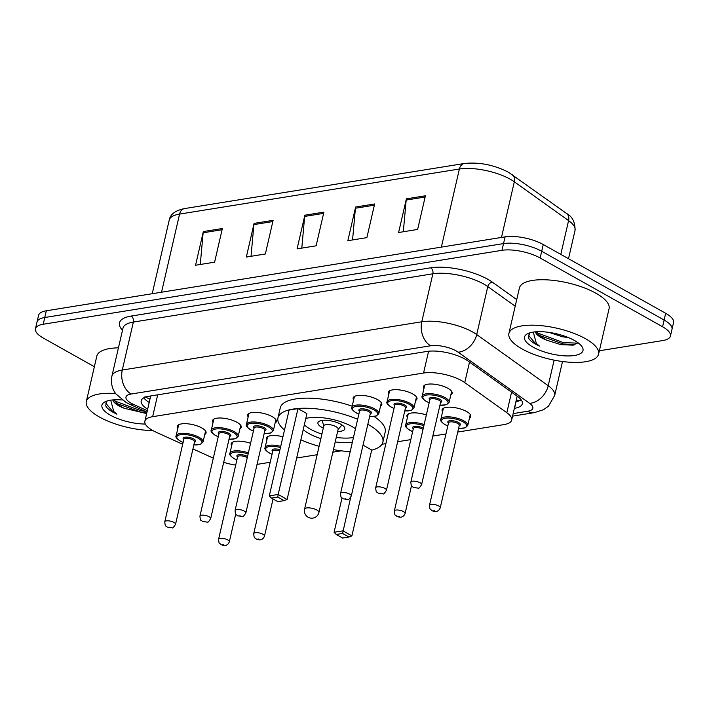 <?xml version="1.0" encoding="UTF-8"?>
<svg xmlns="http://www.w3.org/2000/svg" width="709" height="709" viewBox="0 0 709 709"><rect width="100%" height="100%" fill="white"/><g stroke="black" fill="none" stroke-linecap="round" stroke-linejoin="round"><path stroke-width="1.06" d="M442.584 411.752A14.729 5.087 13 0 1 442.088 409.82A14.729 5.087 13 0 1 451.438 407.25A14.729 5.087 13 0 1 466.584 411.504A14.729 5.087 13 0 1 470.785 416.449A14.729 5.087 13 0 1 469.482 417.964M213.028 422.564A14.729 5.087 13 0 1 212.532 420.632A14.729 5.087 13 0 1 221.882 418.062A14.729 5.087 13 0 1 237.028 422.316A14.729 5.087 13 0 1 241.22 427.261A14.729 5.087 13 0 1 239.926 428.777M177.879 428.227A14.729 5.087 13 0 1 177.374 426.304A14.729 5.087 13 0 1 186.733 423.725A14.729 5.087 13 0 1 201.879 427.979A14.729 5.087 13 0 1 206.071 432.924A14.729 5.087 13 0 1 204.777 434.44M353.631 399.911A14.729 5.087 13 0 1 353.135 397.979A14.729 5.087 13 0 1 362.494 395.4A14.729 5.087 13 0 1 377.64 399.654A14.729 5.087 13 0 1 381.832 404.6A14.729 5.087 13 0 1 380.538 406.115M248.177 416.901A14.729 5.087 13 0 1 247.68 414.969A14.729 5.087 13 0 1 257.039 412.399A14.729 5.087 13 0 1 272.176 416.644A14.729 5.087 13 0 1 276.377 421.598A14.729 5.087 13 0 1 275.083 423.113M388.789 394.239A14.729 5.087 13 0 1 388.293 392.316A14.729 5.087 13 0 1 397.643 389.737A14.729 5.087 13 0 1 412.789 393.991A14.729 5.087 13 0 1 416.981 398.937A14.729 5.087 13 0 1 415.687 400.452M423.938 388.576A14.729 5.087 13 0 1 423.441 386.644A14.729 5.087 13 0 1 432.8 384.074A14.729 5.087 13 0 1 447.937 388.328A14.729 5.087 13 0 1 452.138 393.273A14.729 5.087 13 0 1 450.844 394.789M457.73 432.056L503.886 424.62A27.607 9.536 -167 0 0 511.659 420.082A27.607 9.536 -167 0 0 506.82 412.718L464.758 382.621A27.607 9.536 -167 0 0 461.727 380.706A27.607 9.536 -167 0 0 423.557 373.031L152.648 416.688A27.607 9.536 -167 0 0 144.875 421.226A27.607 9.536 -167 0 0 156.352 432.322L182.674 444.268M144.875 421.226L150.698 395.976A27.607 9.536 13 0 1 150.707 395.95M257.048 464.395L270.2 462.277M296.672 458.005L317.153 454.708M332.849 452.182L341.224 450.827M381.965 444.268L385.882 443.63M397.66 441.734L410.803 439.615M432.809 436.07L445.961 433.952M223.681 462.33A27.607 9.536 -167 0 0 235.707 465.095M192.937 448.921L213.312 458.165M407.436 417.424A14.729 5.087 13 0 1 406.931 415.492A14.729 5.087 13 0 1 426.348 414.96M266.823 440.076A14.729 5.087 13 0 1 266.327 438.144A14.729 5.087 13 0 1 282.935 436.779M231.675 445.739A14.729 5.087 13 0 1 231.169 443.807A14.729 5.087 13 0 1 250.587 443.285M514.371 408.331L514.557 408.295A27.607 9.536 -167 0 0 522.329 403.767A27.607 9.536 -167 0 0 517.49 396.402L468.064 361.041A27.607 9.536 -167 0 0 465.033 359.126A27.607 9.536 -167 0 0 426.871 351.451L148.961 396.234A27.607 9.536 -167 0 0 141.188 400.762A27.607 9.536 -167 0 0 147.649 409.217M94.359 366.73L43.32 338.06A27.607 9.536 13 0 1 35.45 328.781A27.607 9.536 13 0 1 43.222 324.243L501.981 250.321A27.607 9.536 13 0 1 540.143 257.996L662.578 326.76A27.607 9.536 13 0 1 670.439 336.039A27.607 9.536 13 0 1 662.667 340.577L599.362 350.778M35.45 328.781L38.561 315.31A27.607 9.536 13 0 1 46.333 310.781L505.083 236.85A27.607 9.536 13 0 1 543.254 244.525L665.68 313.298L664.129 320.034A27.607 9.536 13 0 1 671.999 329.304A27.607 9.536 13 0 0 664.129 320.034L541.694 251.261L664.129 320.034L662.578 326.76M505.083 236.85L503.532 243.586A27.607 9.536 13 0 1 541.694 251.261A27.607 9.536 13 0 0 503.532 243.586L44.773 317.508L503.532 243.586L501.981 250.321M37.001 322.046A27.607 9.536 13 0 1 44.773 317.508A27.607 9.536 13 0 0 37.001 322.046M149.2 402.482A27.607 9.536 13 0 1 143.794 397.82M521.275 399.973A27.607 9.536 13 0 1 516.108 401.569L515.922 401.595M200.275 264.475L203.137 232.782A7.365 5.273 -99.2 0 1 203.332 231.568L195.56 265.237L214.597 262.17L222.369 228.502L203.332 231.568M251.03 256.295L253.902 224.602A7.365 5.273 -99.2 0 1 254.097 223.388L246.324 257.057L265.361 253.99L273.125 220.322L254.097 223.388M403.315 231.754L406.186 200.062A7.365 5.273 -99.2 0 1 406.381 198.848L398.609 232.517L417.636 229.45L425.409 195.781L406.381 198.848M352.559 239.934L355.422 208.242A7.365 5.273 -99.2 0 1 355.617 207.028L347.844 240.697L366.881 237.63L374.653 203.962L355.617 207.028M301.795 248.115L304.666 216.422A7.365 5.273 -99.2 0 1 304.852 215.208L297.08 248.877L316.117 245.81L323.889 212.142L304.852 215.208M665.68 313.298A27.607 9.536 13 0 1 673.55 322.577L670.439 336.039M522.019 348.917A46.014 15.89 13 0 1 508.911 333.452A46.014 15.89 13 0 1 538.149 325.404A46.014 15.89 13 0 1 585.474 338.689A46.014 15.89 13 0 1 598.582 354.154A46.014 15.89 13 0 1 569.345 362.202A46.014 15.89 13 0 1 522.019 348.917M508.911 333.452L519.405 288.005A46.014 15.89 13 0 1 548.642 279.958A46.014 15.89 13 0 1 595.968 293.251A46.014 15.89 13 0 1 609.075 308.707L598.582 354.154M549.014 332.388L562.565 336.793L568.334 337.555M536.305 331.759L540.887 336.766L546.559 340.116L560.934 344.671L573.297 345.15L577.764 342.571M546.559 340.116A20.8 7.187 13 0 1 541.348 337.697A20.8 7.187 13 0 1 535.41 331.83M574.441 340.471A30.008 10.36 13 0 1 581.797 346.364A30.008 10.36 13 0 1 568.893 355.945A30.008 10.36 13 0 1 533.062 347.135A30.008 10.36 13 0 1 527.416 333.815A30.008 10.36 13 0 1 574.441 340.471M529.641 332.893L528.276 337.644C529.322 339.815 531.777 341.995 535.649 344.193L539.425 346.081L536.35 343.395L533.283 332.078M539.07 335.295L563.097 343.954L574.981 344.742M536.394 331.945L538.184 333.203L563.407 342.624L577.481 343.138M528.258 334.967L535.72 343.892L539.425 346.081M284.495 430.044A53.84 18.594 13 0 1 277.946 417.92A53.84 18.594 13 0 1 357.664 419.267M277.946 417.92L280.277 407.826A53.84 18.594 13 0 1 352.187 406.186M305.792 418.496A31.293 10.803 13 0 1 351.983 426.552A31.293 10.803 13 0 1 355.475 428.768M352.382 442.159A31.293 10.803 13 0 1 335.215 441.92M320.876 438.605A31.293 10.803 13 0 1 308.832 433.509A31.293 10.803 13 0 1 303.23 429.61M277.795 497.062L271.45 498.081L277.822 501.662L284.167 500.643L277.795 497.062L278.176 494.457L287.101 499.473L306.917 413.631L297.993 408.614L289.112 410.041L269.287 495.883L278.176 494.457L297.993 408.614M367.856 424.239A53.84 18.594 13 0 1 382.869 442.141A53.84 18.594 13 0 1 371.667 450.171M350.193 451.651A53.84 18.594 13 0 1 333.443 449.63M319.094 446.315A53.84 18.594 13 0 1 300.873 439.81M336.234 534.471L342.607 538.051L348.952 537.032L342.58 533.452L336.234 534.471L334.081 532.273L342.961 530.846L351.886 535.862L371.711 450.02L363.026 445.146M374.086 416.52A53.84 18.594 13 0 1 385.2 432.047L382.869 442.141M342.58 533.452L350.68 497.426M334.081 532.273L341.977 498.055M351.886 535.862L348.952 537.032M271.45 498.081L269.287 495.883M287.101 499.473L284.167 500.643M321.913 434.085A30.372 10.484 13 0 1 310.445 429.202A30.372 10.484 13 0 1 304.338 424.788M337.644 431.409A13.808 4.768 -167 0 0 344.831 428.927A13.808 4.768 -167 0 0 340.896 424.292A13.808 4.768 -167 0 0 326.698 420.304A13.808 4.768 -167 0 0 317.924 422.715A13.808 4.768 -167 0 0 321.859 427.359A13.808 4.768 -167 0 0 323.295 428.094M353.472 437.453A30.372 10.484 13 0 1 336.261 437.391M318.926 512.483L338.166 429.167A7.365 2.544 -167 0 0 336.066 426.685A7.365 2.544 -167 0 0 328.497 424.567A7.365 2.544 -167 0 0 323.818 425.852L304.578 509.168A7.365 7.365 0 0 0 312.926 518.093A7.365 7.365 0 0 0 318.926 512.483A7.365 2.544 -167 0 0 316.834 510.001A7.365 2.544 -167 0 0 306.651 507.954A7.365 2.544 -167 0 0 304.578 509.168M152.781 430.523A46.014 15.89 13 0 1 99.437 417.016A46.014 15.89 13 0 1 86.321 401.551A46.014 15.89 13 0 1 115.629 393.513M86.321 401.551L96.814 356.104A46.014 15.89 13 0 1 118.438 347.844M113.724 399.858L118.306 404.866L123.978 408.207L146.639 413.569M123.978 408.207A20.8 7.187 13 0 1 118.757 405.796A20.8 7.187 13 0 1 112.82 399.92M145.336 424.044A30.008 10.36 13 0 1 110.471 415.235A30.008 10.36 13 0 1 104.826 401.914A30.008 10.36 13 0 1 122.232 400M107.05 400.993L105.685 405.734C106.731 407.914 109.186 410.094 113.059 412.284L116.843 414.18L113.759 411.495L110.701 400.177M116.48 403.386L140.515 412.053L146.816 412.815M113.803 400.036L115.602 401.303L140.816 410.715L145.168 411.309M105.668 403.067L113.13 411.991L116.843 414.18M469.509 362.069L464.758 382.621M144.92 396.748L148.234 398.423A27.607 13.072 -65.6 0 0 150.016 398.928M520.628 400.301A27.607 19.763 -99.2 0 1 516.294 399.982M428.599 351.221L423.557 373.031M511.57 392.166L506.82 412.718M157.69 394.824L152.648 416.688M513.156 413.595L527.656 411.255A18.407 6.354 -167 0 0 529.614 403.324L458.111 352.16A18.407 6.354 -167 0 0 456.091 350.884A18.407 6.354 -167 0 0 430.647 345.77L131.156 394.027A18.407 6.354 -167 0 0 131.218 403.235A18.407 6.354 -167 0 0 133.62 404.449L147.312 410.662M131.156 394.027A18.407 13.179 80.8 0 1 122.285 370.036L421.775 321.771A36.815 12.709 13 0 1 472.664 332.007A36.815 12.709 13 0 1 476.705 334.559L487.783 286.587A36.815 12.709 -167 0 0 483.742 284.043A36.815 12.709 -167 0 0 432.853 273.807L133.363 322.063A36.815 12.709 -167 0 0 122.994 328.107L111.925 376.08A36.815 12.709 13 0 1 122.285 370.036L133.363 322.063A4.6 3.297 -99.2 0 0 131.147 316.063L430.638 267.807A4.6 3.297 -99.2 0 1 432.853 273.807L421.775 321.771A18.407 13.179 80.8 0 0 430.647 345.77M111.925 376.08C110.187 385.404 113.989 391.554 115.922 393.92L126.087 402.455L129.907 404.378A18.407 8.712 -65.6 0 0 133.62 404.449M430.638 267.807A41.414 14.304 13 0 1 487.881 279.319A41.414 14.304 13 0 1 492.436 282.191L516.728 299.579M122.497 330.288A41.414 14.304 13 0 1 131.147 316.063M540.143 257.996L543.254 244.525M43.222 324.243L46.333 310.781M458.111 352.16A18.407 13.294 -54.4 0 0 476.705 334.559L548.217 385.723L554.119 360.137M529.614 403.324A18.407 13.294 -54.4 0 0 548.217 385.723A36.815 12.709 13 0 1 554.66 395.542L562.512 361.519M515.204 306.208L487.783 286.587A4.6 3.323 125.6 0 1 492.436 282.191M527.656 411.255A18.407 13.179 80.8 0 0 534.471 412.603L543.369 409.758L548.509 406.142L554.66 395.542M516.108 401.569L514.557 408.295M560.792 254.38L568.583 220.605L514.326 181.788A36.815 12.709 -167 0 0 510.276 179.235A36.815 12.709 -167 0 0 459.397 168.999A9.199 6.585 -99.2 0 1 464.306 163.495C479.222 161.944 493.934 164.86 508.442 172.234L566.588 213.506C572.402 216.617 575.221 222.254 575.034 230.425A36.815 12.709 -167 0 0 568.583 220.605A9.199 6.647 -54.4 0 0 566.588 213.506M512.323 174.68A9.199 6.647 -54.4 0 1 514.326 181.788L501.476 237.435M441.352 247.122L459.397 168.999L179.572 214.091A36.815 12.709 -167 0 0 169.212 220.136C170.213 214.331 175.309 210.484 184.482 208.588A9.199 6.585 80.8 0 0 179.572 214.091L161.537 292.214M304.666 216.422L323.605 213.374M355.422 208.242L374.37 205.193M406.186 200.062L425.125 197.013M253.902 224.602L272.841 221.554M203.137 232.782L222.085 229.734M424.735 385.129L422.201 396.109A13.808 4.768 13 0 1 430.975 393.699A13.808 4.768 13 0 1 445.172 397.687A13.808 4.768 13 0 1 449.107 402.322L446.546 404.688L439.917 405.282M439.934 405.22A12.886 4.449 -167 0 0 444.339 398.626A12.886 4.449 -167 0 0 426.534 395.046A12.886 4.449 -167 0 0 426.579 401.489A12.886 4.449 -167 0 0 429.175 402.73M429.822 399.938A6.443 2.224 13 0 1 431.772 397.465A6.443 2.224 13 0 1 439.899 399.344A6.443 2.224 13 0 1 440.581 402.42M421.607 484.619L440.643 402.145A5.521 1.905 -167 0 0 439.075 400.284A5.521 1.905 -167 0 0 433.394 398.697A5.521 1.905 -167 0 0 429.884 399.654L410.839 482.129A5.521 1.905 13 0 1 414.348 481.172A5.521 1.905 13 0 1 420.029 482.758A5.521 1.905 13 0 1 421.607 484.619C419.684 487.668 418.567 488.838 418.257 488.129L413.338 487.491C411.654 485.373 411.397 488.182 410.839 482.129M414.614 487.686L415.882 487.482L414.614 487.686M389.587 390.792L387.052 401.781A13.808 4.768 13 0 1 395.817 399.362A13.808 4.768 13 0 1 410.015 403.35A13.808 4.768 13 0 1 413.95 407.985L411.397 410.351L404.768 410.945M404.786 410.883A12.886 4.449 -167 0 0 409.19 404.29A12.886 4.449 -167 0 0 391.377 400.709A12.886 4.449 -167 0 0 391.421 407.152A12.886 4.449 -167 0 0 394.018 408.402M394.665 405.601A6.443 2.224 13 0 1 396.623 403.137A6.443 2.224 13 0 1 404.75 405.007A6.443 2.224 13 0 1 405.424 408.083M394.727 405.326L375.69 487.801A5.521 1.905 13 0 1 379.2 486.835A5.521 1.905 13 0 1 384.881 488.43A5.521 1.905 13 0 1 386.449 490.282L405.495 407.808A5.521 1.905 -167 0 0 403.917 405.956A5.521 1.905 -167 0 0 398.236 404.36A5.521 1.905 -167 0 0 394.727 405.326L394.736 405.282M379.466 493.349L380.733 493.145L379.466 493.349M354.429 396.464L351.894 407.445A13.808 4.768 13 0 1 360.668 405.025A13.808 4.768 13 0 1 374.866 409.013A13.808 4.768 13 0 1 378.801 413.648L376.249 416.015L369.611 416.617M369.628 416.546A12.886 4.449 -167 0 0 374.033 409.962A12.886 4.449 -167 0 0 356.228 406.372A12.886 4.449 -167 0 0 356.272 412.824A12.886 4.449 -167 0 0 358.869 414.065M359.516 411.264A6.443 2.224 13 0 1 361.475 408.801A6.443 2.224 13 0 1 369.593 410.671A6.443 2.224 13 0 1 370.275 413.746M359.578 410.99L340.542 493.464A5.521 1.905 13 0 1 344.042 492.498A5.521 1.905 13 0 1 349.723 494.093A5.521 1.905 13 0 1 351.301 495.946L370.337 413.471A5.521 1.905 -167 0 0 368.769 411.619A5.521 1.905 -167 0 0 363.088 410.024A5.521 1.905 -167 0 0 359.578 410.99L359.578 410.954M344.308 499.012L345.584 498.808L344.308 499.012M248.974 413.453L246.44 424.434A13.808 4.768 13 0 1 255.213 422.023A13.808 4.768 13 0 1 269.411 426.012A13.808 4.768 13 0 1 273.346 430.647L270.794 433.013L264.156 433.607M264.173 433.545A12.886 4.449 -167 0 0 268.578 426.951A12.886 4.449 -167 0 0 250.773 423.37A12.886 4.449 -167 0 0 250.818 429.814A12.886 4.449 -167 0 0 253.414 431.054M254.061 428.254A6.443 2.224 13 0 1 256.011 425.79A6.443 2.224 13 0 1 264.138 427.669A6.443 2.224 13 0 1 264.82 430.744M245.846 512.944L264.882 430.469A5.521 1.905 -167 0 0 263.314 428.608A5.521 1.905 -167 0 0 257.633 427.013A5.521 1.905 -167 0 0 254.123 427.979L235.078 510.453A5.521 1.905 13 0 1 238.587 509.487A5.521 1.905 13 0 1 244.268 511.083A5.521 1.905 13 0 1 245.846 512.944C243.923 515.992 242.806 517.162 242.496 516.453L237.577 515.815C235.893 513.697 235.636 516.506 235.078 510.453M238.853 516.01L240.121 515.806L238.853 516.01M213.826 419.116L211.291 430.097A13.808 4.768 13 0 1 220.056 427.687A13.808 4.768 13 0 1 234.254 431.675A13.808 4.768 13 0 1 238.189 436.31L235.636 438.676L229.007 439.27M229.025 439.208A12.886 4.449 -167 0 0 233.429 432.614A12.886 4.449 -167 0 0 215.616 429.034A12.886 4.449 -167 0 0 215.66 435.477A12.886 4.449 -167 0 0 218.257 436.717M218.904 433.926A6.443 2.224 13 0 1 220.862 431.453A6.443 2.224 13 0 1 228.989 433.332A6.443 2.224 13 0 1 229.672 436.407M218.966 433.642L199.929 516.117A5.521 1.905 13 0 1 203.439 515.159A5.521 1.905 13 0 1 209.12 516.746A5.521 1.905 13 0 1 210.688 518.607L229.734 436.132A5.521 1.905 -167 0 0 228.156 434.271A5.521 1.905 -167 0 0 222.475 432.685A5.521 1.905 -167 0 0 218.966 433.642L218.975 433.624M203.705 521.673L204.972 521.469L203.705 521.673M178.668 424.78L176.133 435.769A13.808 4.768 13 0 1 184.907 433.35A13.808 4.768 13 0 1 199.105 437.338A13.808 4.768 13 0 1 203.04 441.973L200.487 444.339L193.849 444.933M193.867 444.871A12.886 4.449 -167 0 0 198.272 438.277A12.886 4.449 -167 0 0 180.467 434.697A12.886 4.449 -167 0 0 180.511 441.14A12.886 4.449 -167 0 0 183.108 442.389M183.755 439.589A6.443 2.224 13 0 1 185.714 437.125A6.443 2.224 13 0 1 193.832 438.995A6.443 2.224 13 0 1 194.514 442.07M183.817 439.314L164.78 521.789A5.521 1.905 13 0 1 168.29 520.823A5.521 1.905 13 0 1 173.962 522.418A5.521 1.905 13 0 1 175.54 524.27L194.576 441.796A5.521 1.905 -167 0 0 193.008 439.943A5.521 1.905 -167 0 0 187.327 438.348A5.521 1.905 -167 0 0 183.817 439.314L183.817 439.27M168.556 527.336L169.823 527.133L168.556 527.336M447.804 425.976L444.96 424.629C441.317 422.139 439.943 420.357 440.847 419.285A13.808 4.768 13 0 1 449.612 416.874A13.808 4.768 13 0 1 463.81 420.862A13.808 4.768 13 0 1 467.745 425.497L470.28 414.517M458.581 428.396A12.886 4.449 -167 0 0 462.986 421.802A12.886 4.449 -167 0 0 445.172 418.221A12.886 4.449 -167 0 0 445.217 424.664A12.886 4.449 -167 0 0 447.813 425.914M448.46 423.113A6.443 2.224 13 0 1 450.419 420.65A6.443 2.224 13 0 1 458.546 422.52A6.443 2.224 13 0 1 459.228 425.595M459.29 425.32A5.521 1.905 -167 0 0 457.713 423.459A5.521 1.905 -167 0 0 452.032 421.873A5.521 1.905 -167 0 0 448.522 422.839L429.486 505.313A5.521 1.905 13 0 1 432.995 504.347A5.521 1.905 13 0 1 438.676 505.934A5.521 1.905 13 0 1 440.245 507.795L459.29 425.32M434.528 510.657L433.261 510.861L434.528 510.657M412.647 431.639L409.811 430.292C406.16 427.802 404.786 426.02 405.69 424.957A13.808 4.768 13 0 1 424.142 424.54M423.867 425.701A12.886 4.449 -167 0 0 408.499 424.248A12.886 4.449 -167 0 0 410.068 430.328A12.886 4.449 -167 0 0 412.665 431.577M423.016 429.406A5.521 1.905 -167 0 0 422.564 429.131A5.521 1.905 -167 0 0 416.883 427.536A5.521 1.905 -167 0 0 413.374 428.502L413.382 428.475M405.096 513.458C403.589 517.145 400.833 518.102 396.827 516.329C395.152 514.22 394.895 517.029 394.337 510.976A5.521 1.905 13 0 1 397.846 510.01A5.521 1.905 13 0 1 403.518 511.606A5.521 1.905 13 0 1 405.096 513.458L411.486 485.78M399.38 516.32L398.112 516.524L399.38 516.32M413.312 428.777A6.443 2.224 13 0 1 415.217 426.313A6.443 2.224 13 0 1 423.308 428.139M272.043 454.301L269.198 452.954C265.556 450.463 264.182 448.682 265.086 447.609A13.808 4.768 13 0 1 280.729 446.351M280.463 447.503A12.886 4.449 -167 0 0 267.151 447.211A12.886 4.449 -167 0 0 269.455 452.989A12.886 4.449 -167 0 0 272.052 454.23M264.484 536.119C262.977 539.806 260.221 540.763 256.215 538.991C254.54 536.873 254.283 539.682 253.725 533.629A5.521 1.905 13 0 1 257.234 532.663A5.521 1.905 13 0 1 262.915 534.258A5.521 1.905 13 0 1 264.484 536.119L273.054 498.985M258.767 538.982L257.5 539.186L258.767 538.982M279.692 450.844A5.521 1.905 -167 0 0 272.77 451.154L253.725 533.629M272.699 451.429A6.443 2.224 13 0 1 273.461 449.134A6.443 2.224 13 0 1 279.958 449.683M236.886 459.964L234.05 458.617C230.398 456.126 229.025 454.345 229.929 453.273A13.808 4.768 13 0 1 248.38 452.865M248.106 454.026A12.886 4.449 -167 0 0 232.738 452.572A12.886 4.449 -167 0 0 234.307 458.652A12.886 4.449 -167 0 0 236.903 459.902M247.255 457.73A5.521 1.905 -167 0 0 246.803 457.447A5.521 1.905 -167 0 0 241.122 455.86A5.521 1.905 -167 0 0 237.612 456.826L218.576 539.301A5.521 1.905 13 0 1 222.085 538.335A5.521 1.905 13 0 1 227.757 539.921A5.521 1.905 13 0 1 229.335 541.782L235.725 514.096M223.619 544.645L222.351 544.849L223.619 544.645M237.55 457.101A6.443 2.224 13 0 1 239.456 454.637A6.443 2.224 13 0 1 247.547 456.463M516.046 401.09L520.45 400.372M148.234 398.423L149.953 399.202M517.18 396.171L511.659 420.082M512.572 416.13L534.471 412.603M129.907 404.378L146.976 412.124M184.482 208.588L464.306 163.495M169.212 220.136L152.222 293.712M575.034 230.425L568.503 258.714M323.765 426.082L322.187 420.393M338.113 429.397L342.013 424.975M429.158 402.801L426.322 401.454C422.67 398.963 421.297 397.182 422.201 396.109M449.107 402.322L451.642 391.341M394.009 408.464L391.164 407.117C387.522 404.626 386.148 402.845 387.052 401.781M386.449 490.282C384.535 493.331 383.418 494.501 383.099 493.792L378.181 493.154C376.506 491.045 376.249 493.854 375.69 487.801M413.95 407.985L416.484 397.005M358.851 414.127L356.015 412.78C352.364 410.289 350.99 408.508 351.894 407.445M351.301 495.946C349.386 498.994 348.27 500.164 347.951 499.455L343.032 498.817C341.357 496.708 341.1 499.517 340.542 493.464M378.801 413.648L381.336 402.668M253.397 431.125L250.561 429.778C246.909 427.288 245.536 425.506 246.44 424.434M273.346 430.647L275.881 419.666M218.248 436.788L215.403 435.441C211.761 432.951 210.387 431.169 211.291 430.097M210.688 518.607C208.774 521.656 207.657 522.825 207.338 522.116L202.419 521.478C200.744 519.36 200.487 522.17 199.929 516.117M238.189 436.31L240.723 425.329M183.09 442.451L180.254 441.104C176.603 438.614 175.229 436.833 176.133 435.769M175.54 524.27C173.625 527.319 172.509 528.489 172.19 527.78L167.271 527.141C165.596 525.032 165.339 527.842 164.78 521.789M203.04 441.973L205.575 430.992M429.486 505.313C430.044 511.357 430.301 508.548 431.976 510.666C435.982 512.439 438.738 511.481 440.245 507.795M440.847 419.285L443.382 408.304M458.563 428.458L465.175 427.873L467.745 425.497M394.337 510.976L413.374 428.502M405.69 424.957L408.224 413.967M265.086 447.609L267.621 436.629M218.576 539.301C219.134 545.345 219.391 542.536 221.066 544.654C225.072 546.426 227.828 545.469 229.335 541.782M229.929 453.273L232.463 442.292"/></g></svg>

